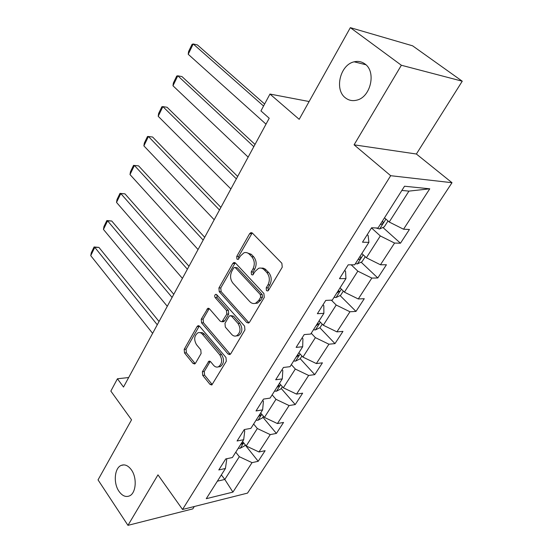 <?xml version="1.0" encoding="UTF-8"?>
<svg xmlns="http://www.w3.org/2000/svg" width="553" height="553" viewBox="0 0 553 553"><rect width="100%" height="100%" fill="white"/><g stroke="black" fill="none" stroke-linecap="round" stroke-linejoin="round"><path stroke-width="0.83" d="M266.456 290.588L267.77 290.954L268.495 290.311L282.244 267.196L281.864 263.263L252.438 233.152L250.751 232.695L249.617 233.705L236.725 256.495L236.961 259.122L238.143 259.461L240.541 255.873L243.991 252.783C245.974 252.154 247.792 252.659 249.444 254.304L251.815 256.792C254.656 260.442 255.037 264.521 252.935 269.007L251.242 271.945L251.484 274.62L252.728 274.965L255.168 271.371L258.576 268.336C260.67 267.652 262.592 268.184 264.341 269.919L266.788 272.484C269.726 276.244 270.113 280.385 267.949 284.913L266.2 287.871L266.456 290.588M131.365 469.822C128.172 465.508 124.778 464.036 121.183 465.405C114.457 467.969 113.185 483.184 118.985 491.34C122.199 495.841 125.669 497.375 129.409 495.93C136.114 493.317 137.289 477.82 131.365 469.822M364.932 63.954C361.71 61.597 358.123 60.885 354.176 61.818C340.13 64.639 334.15 89.724 345.425 97.853C348.77 100.459 352.565 101.22 356.809 100.134C370.683 97.197 376.503 71.717 364.932 63.954M202.398 371.706L202.709 375.383L210.016 384.39L211.827 384.999L226.301 361.247L225.977 357.487L199.612 326.291L197.96 325.752L197.082 326.56L184.197 349.337L184.502 352.938L192.99 363.397L194.684 363.978L195.499 363.224L201.105 353.512L200.787 349.849L196.488 344.65C193.702 339.597 194.193 335.636 197.981 332.775C199.592 332.222 201.078 332.712 202.439 334.24L219.735 354.791C222.638 359.885 222.188 363.902 218.387 366.846C216.645 367.469 215.041 366.95 213.569 365.277L210.679 361.786L208.916 361.206L202.398 371.706L204.271 371.492L204.582 375.169L211.889 384.148L210.016 384.39M401.367 65.254L354.086 144.824L416.381 154.017L462.253 81.201L401.367 65.254L350.339 27.65L299.194 119.324L269.961 94.058L260.94 110.897L269.214 118.252L123.506 387.059L117.43 378.777L110.842 391.082L131.545 419.824L98.033 479.886L127.964 525.35L192.803 508.891L194.303 506.513M354.086 144.824L390.681 175.695L182.545 509.472L157.971 474.847L127.964 525.35M246.728 322.503L248.587 323.049L249.527 322.199L264.265 297.424L263.905 293.539L235.474 263.048L233.801 262.571L232.758 263.511L218.919 287.968L219.244 291.673L246.728 322.503L249.05 322.772M244.931 329.927L230.732 353.802L229.868 354.591L228.036 354.01L201.562 322.848L201.251 319.199L207.838 308.332L209.497 308.851L220.232 321.217L221.974 321.756L226.813 314.139L226.481 310.399L215.165 297.583C214.398 296.235 214.55 295.164 215.615 294.383L216.776 294.742L244.585 326.104L244.931 329.927M350.339 27.65L412.593 45.816L462.253 81.201M390.681 175.695L452.008 182.711L247.516 493.117L182.545 509.472M245.186 444.999L258.21 461.292L265.129 450.688L258.97 451.974L270.244 434.603L276.389 433.421L283.558 422.437L277.412 423.557L289.095 405.556L295.226 404.554L302.643 393.176L296.532 394.102L308.643 375.439L314.74 374.637L322.434 362.837L316.351 363.563L328.917 344.201L334.98 343.613L342.964 331.371L336.915 331.869L349.966 311.768L355.987 311.408L364.275 298.696L358.275 298.966L371.83 278.083L377.803 277.972L386.416 264.763L380.464 264.769L394.559 243.057L400.469 243.216L409.427 229.481L403.545 229.219L429.757 188.815L404.533 186.23L377.996 228.05L371.602 227.76L362.491 242.193L368.913 242.366L368.139 235.509L367.233 234.679M258.21 461.292L252.044 462.647L232.924 492.115L206.262 498.688L225.43 468.488L218.801 469.939L225.748 458.928L232.371 457.545L243.686 439.711L237.071 440.99L244.274 429.563L250.882 428.368L262.62 409.877L256.018 410.955L263.498 399.1L270.092 398.098L282.272 378.909L275.691 379.773L283.461 367.462L290.028 366.68L302.678 346.745L296.132 347.381L304.198 334.586L310.738 334.047L323.885 313.323L317.374 313.71L325.772 300.397L332.27 300.113L345.95 278.553L339.48 278.677L348.217 264.818L354.673 264.811L368.913 242.366M253.64 424.027L257.332 428.527L246.182 445.988L242.573 441.474M244.039 429.944L244.751 430.828L243.686 439.711M246.182 445.988L258.97 451.974M257.332 428.527L270.244 434.603M272.152 394.856L275.982 399.321L264.431 417.418L260.684 412.925M262.696 400.372L263.435 401.25L262.62 409.877M264.431 417.418L277.412 423.557M275.982 399.321L289.095 405.556M291.341 364.614L295.316 369.045L283.336 387.805L279.452 383.353M282.044 369.701L282.811 370.572L282.272 378.909M283.336 387.805L296.532 394.102M295.316 369.045L308.643 375.439M311.242 333.252L315.376 337.641L302.94 357.107L298.903 352.69M302.132 337.869L302.926 338.733L302.678 346.745M302.94 357.107L316.351 363.563M315.376 337.641L328.917 344.201M331.365 300.155L336.196 305.035L323.291 325.24L319.095 320.871M322.993 304.807L323.823 305.657L323.885 313.323M323.291 325.24L336.915 331.869M336.196 305.035L349.966 311.768M351.21 264.818L357.826 271.157L344.415 292.157L340.054 287.843M344.678 270.438L345.542 271.274L345.95 278.553M344.415 292.157L358.275 298.966M357.826 271.157L371.83 278.083M371.492 227.94L380.319 235.944L366.376 257.774L361.835 253.516M366.376 257.774L380.464 264.769M380.319 235.944L394.559 243.057M429.757 188.815L408.944 191.117L389.208 222.023L384.48 217.834M389.208 222.023L403.545 229.219M416.381 154.017L452.008 182.711M128.669 377.54L117.43 378.777M309.12 101.531L269.961 94.058M408.944 191.117L401.865 190.432M221.345 474.916L224.808 479.458L239.331 456.709L235.772 452.181M217.37 481.179L224.808 479.458L232.924 492.115M226.301 458.81L226.723 459.356L225.43 468.488M239.331 456.709L252.044 462.647M382.911 227.477L400.469 243.216M361.109 262.17L377.803 277.972M340.095 295.565L355.987 311.408M319.828 327.729L334.98 343.613M300.217 358.69L314.74 374.637M281.228 388.476L295.226 404.554M262.896 417.232L276.389 433.421M268.316 290.532L268.067 287.816L269.816 284.871C271.972 280.35 271.585 276.217 268.654 272.47L266.788 272.484M261.182 268.122L263.076 268.115L264.901 268.841L268.654 272.47M246.555 252.617L251.304 254.325L253.682 256.806C256.523 260.449 256.896 264.514 254.802 269L253.101 271.924L253.302 274.544M252.216 232.951L238.592 256.509L238.73 259.018M235.219 262.813L220.785 287.919L221.11 291.618L248.594 322.378M260.608 297.314L260.352 294.604L235.488 267.811L234.306 267.472L233.58 268.122L231.859 271.164C229.854 275.525 230.207 279.521 232.931 283.157L249.707 301.551C251.491 303.403 253.454 303.963 255.604 303.231L258.783 300.383L260.608 297.314L262.468 297.244L262.219 294.542L260.352 294.604M234.984 267.465L237.355 267.804L262.219 294.542M255.002 303.417L257.47 303.148L260.65 300.307L258.783 300.383M262.468 297.244L260.65 300.307M228.036 354.01L229.903 353.83L203.435 322.731L201.562 322.848M209.2 308.567L203.124 319.088L203.435 322.731M223.011 321.694L224.76 320.809L228.686 314.042L228.354 310.302L217.039 297.514L215.165 297.583M216.866 294.839L217.039 297.514M231.638 334.358C233.117 335.968 234.749 336.466 236.518 335.844C240.562 332.788 241.067 328.669 238.032 323.484L231.631 316.233L229.861 315.694L228.928 316.544L224.988 323.332L225.32 327.079L231.638 334.358M236.331 335.913L238.391 335.699C242.435 332.643 242.94 328.537 239.905 323.367L238.032 323.484M230.725 315.645L233.504 316.129L239.905 323.367M210.251 361.385L204.271 371.492M218.338 366.867L220.26 366.639C224.062 363.701 224.511 359.692 221.608 354.611L219.735 354.791M199.916 332.616L202.211 332.595L204.043 333.805L221.608 354.611M199.294 325.987L186.071 349.171L186.368 352.766L194.856 363.203L192.99 363.397M264.624 104.019L197.4 44.924L193.211 43.97L263.553 106.017M388.026 220.972L384.266 226.861L379.538 228.99L375.936 227.96M266.014 124.155L188.22 54.284L188.573 51.54L192.057 44.344L193.211 43.97L188.22 54.284M380.409 224.248L380.83 224.373C382.379 224.2 383.16 223.426 383.16 222.05L382.158 221.483M255.016 144.444L181.992 76.597L177.81 75.796L253.806 146.676M365.236 256.71L362.028 261.742L357.321 263.933L355.434 263.608M248.152 157.114L172.978 85.777L173.359 83.005L176.732 76.031L177.81 75.796L172.978 85.777M358.095 259.419L358.517 259.53C360.024 259.35 360.784 258.61 360.791 257.311L359.775 256.758M237.672 176.435L167.075 107.275L162.886 106.618L236.359 178.868M343.33 291.078L340.627 295.309L335.947 297.555L334.06 297.286M230.884 188.96L158.206 116.296L158.614 113.496L161.884 106.736L162.886 106.618L158.206 116.296M336.618 293.256L339.272 291.231L338.242 290.698M220.91 207.368L152.607 137.02L148.425 136.494L219.486 209.995M322.24 324.148L320.021 327.632L315.369 329.927L313.482 329.719M214.198 219.748L143.884 145.881L144.326 143.054L147.492 136.501L148.425 136.494L143.884 145.881M315.95 325.835L318.556 323.885L317.512 323.374M204.686 237.299L138.575 165.865L134.407 165.465L203.165 240.099M301.931 356.001L300.155 358.793L295.53 361.13L293.65 360.971M198.05 249.534L130.003 174.568L130.46 171.727L133.536 165.368L138.575 165.865M296.028 357.231L298.592 355.351L297.535 354.853M133.536 165.368L134.407 165.465L130.003 174.568M188.981 266.263L124.964 193.854L120.803 193.571L187.377 269.228M282.362 386.692L280.993 388.842L276.403 391.22L274.53 391.109M182.421 278.373L116.524 202.405L117.008 199.543L119.994 193.377L124.964 193.854M276.818 387.494L279.341 385.683L278.27 385.206M119.994 193.377L120.803 193.571L116.524 202.405M173.773 294.32L111.754 221.02L107.6 220.854L172.087 297.438M263.491 416.291L262.509 417.833L257.947 420.252L256.074 420.183M167.289 306.293L103.446 229.426L103.95 226.55L106.847 220.557L111.754 221.02M258.286 416.699L260.767 414.944L259.689 414.487M106.847 220.557L107.6 220.854L103.446 229.426M159.036 321.507L98.925 247.405L94.777 247.343L157.273 324.77M245.276 444.861L244.654 445.836L240.126 448.283L238.26 448.262M152.621 333.348L90.747 255.666L91.273 252.776L94.086 246.956L98.925 247.405M240.396 444.895L242.843 443.195L241.751 442.759M94.086 246.956L94.777 247.343L90.747 255.666M269.816 284.871L267.949 284.913M266.207 269.905L264.341 269.919M253.101 271.924L251.242 271.945M254.802 269L252.935 269.007M253.682 256.806L251.815 256.792M251.304 254.325L249.444 254.304M238.592 256.509L236.725 256.495M251.484 233.767L249.617 233.705M268.067 287.816L266.2 287.871M221.11 291.618L219.244 291.673M220.785 287.919L218.919 287.968M234.624 263.511L232.758 263.511M237.355 267.804L235.488 267.811M203.124 319.088L201.251 319.199M208.792 309.092L206.919 309.182M224.76 320.809L222.887 320.92M228.686 314.042L226.813 314.139M228.354 310.302L226.481 310.399M233.504 316.129L231.631 316.233M209.96 361.773L208.087 361.966M204.313 334.102L202.439 334.24M186.368 352.766L184.502 352.938M186.071 349.171L184.197 349.337M198.956 326.443L197.082 326.56M204.582 375.169L202.709 375.383M379.655 228.942L385.911 219.099M357.445 263.878L363.21 254.809M336.072 297.493L341.374 289.15M315.486 329.871L320.367 322.199M295.648 361.074L300.127 354.024M276.521 391.158L280.627 384.701M258.064 420.19L261.818 414.287M240.244 448.22L243.666 442.835M123.913 464.873L121.183 465.405M365.886 64.756L354.176 61.818M251.829 232.73L250.751 232.695M234.769 262.571L233.801 262.571M257.47 303.148L255.604 303.231M208.654 308.291L207.838 308.332M223.841 321.639L221.974 321.756M216.216 294.362L215.615 294.383M238.391 335.699L236.518 335.844M209.642 361.13L208.916 361.206M220.26 366.639L218.387 366.846M198.721 325.703L197.96 325.752M382.717 221.656L383.16 222.05M360.411 256.945L360.791 257.311"/></g></svg>
